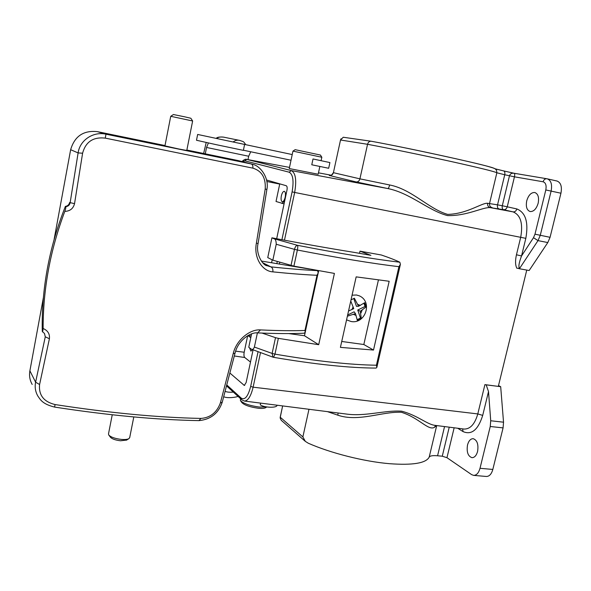 <?xml version="1.0" encoding="UTF-8"?>
<svg xmlns="http://www.w3.org/2000/svg" width="591" height="591" viewBox="0 0 591 591"><rect width="100%" height="100%" fill="white"/><g stroke="black" fill="none" stroke-linecap="round" stroke-linejoin="round"><path stroke-width="0.89" d="M170.74 116.294L173.414 114.528L184.591 116.796L190.849 118.259L192.629 120.985L170.733 116.301L164.941 145.881L178.874 149.006L186.771 150.483L192.636 120.992M126.629 440.066L120.542 440.775C115.459 440.169 112.091 438.987 110.443 437.229L108.892 435.175M112.246 414.779L108.5 433.897L108.737 434.976C110.798 437.17 115.031 438.648 121.436 439.423C124.871 439.689 127.324 439.453 128.808 438.714L129.688 437.635M32.187 384.438C29.809 380.242 29.048 375.699 29.89 370.801L43.387 297.605M54.113 239.407L70.647 149.708C74.592 136.24 83.479 130.212 97.316 131.63L165.007 145.549M186.859 150.04L238.587 160.671L252.158 164.18L238.587 160.671M261.325 261.045L309.322 269.031M82.6 153.217L78.108 152.914C79.822 140.163 93.341 131.224 105.981 134.194L251.264 163.973C252.497 164.438 253.044 165.835 252.904 168.147L105.264 138.124C93.238 136.757 85.68 141.788 82.6 153.217L74.54 203.651C73.269 208.601 70.019 211.179 64.803 211.386C50.294 249.941 43.069 288.984 43.128 328.507C47.856 330.568 49.947 333.981 49.4 338.754L39.59 384.527C38.585 395.113 43.741 401.791 55.081 404.562C109.431 412.946 158.063 417.564 200.977 418.421C210.322 417.697 216.786 412.555 220.362 402.996L233.194 353.662C236.356 339.759 250.215 328.943 260.498 329.911C277.726 330.724 292.552 330.908 304.963 330.472L317.012 275.288C304.727 274.741 290.004 273.603 272.843 271.867C262.382 271.328 253.524 257.905 256.376 243.204L265.219 188.928C265.906 177.854 261.798 170.932 252.904 168.147M266.09 265.403L270.87 266.866C289.065 268.779 304.498 270.035 317.16 270.612L316.554 270.331M55.081 404.562L54.586 407.081C41.533 403.875 39.966 398.77 37.831 396.029L37.831 396.022C35.371 391.678 34.633 387.068 35.608 382.2L29.89 370.801M304.963 330.472L305.192 332.231L304.18 333.206C291.289 333.797 275.761 333.693 257.595 332.888L260.498 329.911M317.16 270.612L318.002 271.587L318.098 273.145L317.012 275.288M64.803 211.386C65.741 208.837 66.052 207.256 65.719 206.651C68.076 206.458 69.546 205.21 70.115 202.89L78.108 152.914L70.647 149.708M43.128 328.507L42.663 331.913L42.271 331.344C41.4 289.08 49.105 247.43 65.387 206.399L65.719 206.651M49.4 338.754L45.271 336.804L44.451 333.376M65.387 206.399C67.647 206.023 69.051 204.73 69.598 202.521L74.54 203.651M39.59 384.527L35.608 382.2L45.271 336.804L44.502 333.442L42.663 331.913M200.977 418.421L198.901 420.629C210.655 419.507 218.441 413.36 222.253 402.198L222.29 402.087M220.362 402.996L222.253 402.198L235.055 353.093M233.194 353.662L235.041 353.167C237.929 340.527 250.355 331.994 257.595 332.888M272.843 271.867C273.138 269.326 272.481 267.657 270.87 266.866L262.64 262.677M256.376 243.204L258.09 243.462L266.859 189.6M265.219 188.928L266.866 189.563C269.363 178.009 260.372 165.546 252.165 164.18M105.264 138.124L105.981 134.194L97.316 131.63M205.276 153.823L206.555 147.462L248.685 156.238L247.984 159.629M248.685 156.238L250.724 151.769M277.083 405.212C277.061 408.425 262.921 407.465 260.262 404.709L260.601 403.114M238.018 396.376C236.274 397.292 227.505 398.511 223.76 396.753M206.2 142.483L203.644 153.49M225.215 391.412C227.21 392.173 229.921 392.402 233.334 392.099M208.394 142.963L206.555 147.462M329.911 162.569L313.016 158.972L311.775 164.778L328.67 168.272L329.911 162.569M292.22 154.561L197.653 134.453L196.493 140.259L216.055 144.632L243.381 150.365L244.6 144.426M243.411 150.225L291.016 160.242M233.157 141.988C235.144 140.311 237.39 139.801 239.887 140.459L239.894 140.459C243.95 142.054 242.975 140.717 245.73 144.669M241.586 143.783L239.495 143.273M519.799 268.24L516.874 268.262C515.278 265.204 515.13 260.712 516.453 254.773L521.543 255.955C518.839 263.069 518.241 267.162 519.733 268.233L538.002 240.618L533.496 237.693L534.988 234.184L545.803 189.955C546.623 185.419 545.722 182.693 543.107 181.777L514.451 176.82L507.248 206.806L516.852 208.941C525.665 212.524 528.657 222.319 525.827 238.343L521.543 255.955L533.496 237.693M265.647 407.664L265.433 407.79C264.118 408.433 261.687 408.58 258.156 408.226C249.823 407.036 244.371 405.145 241.815 402.545L240.589 400.764M240.478 398.63L240.441 400.558C243.359 403.513 249.594 405.677 259.154 407.044L266.378 406.948M295.153 149.671L320.411 155.034L321.836 157.25L292.951 151.119L295.153 149.671M346.562 319.864L351.231 321.548C365.548 324.178 372.877 301.646 359.328 295.847L356.536 295.005L352.073 295.19M347.375 316.207L355.479 313.622L357.326 320.396L361.293 318.431L360.296 311.25L366.139 306.965L364.699 302.71L358.589 306.271L354.356 298.233L351.024 299.888M350.766 301.026L353.758 308.642L348.535 311.029M285.209 197.143C285.771 193.833 285.468 191.89 284.293 191.307C283.074 191.366 282.092 192.902 281.346 195.902C280.791 199.204 281.094 201.147 282.269 201.73C283.481 201.679 284.463 200.142 285.209 197.143M319.834 166.507L318.172 174.234L289.258 168.553L292.951 151.119M538.165 203.215C539.221 197.387 538.098 193.811 534.803 192.511C531.161 192.348 528.472 195.133 526.729 200.851C525.665 206.673 526.803 210.241 530.127 211.548C533.717 211.704 536.399 208.933 538.165 203.215M467.518 444.957C468.685 440.797 470.576 438.707 473.192 438.677C477.173 440.11 478.636 444.358 477.594 451.413C476.42 455.55 474.543 457.641 471.958 457.67C467.946 456.222 466.469 451.982 467.518 444.957M436.535 425.55L434.319 427.419C428.106 430.75 419.159 417.837 401.363 412.267C382.096 411.388 358.523 422.27 337.838 415.185L327.429 411.632M260.461 352.753L253.118 387.179C250.924 396.251 248.013 400.875 244.393 401.045L346.407 414.055C365.334 416.744 384.926 409.999 401.658 411.196C417.372 415.259 427.234 424.537 435.028 425.357L464.112 429.066C470.303 429.147 474.861 424.102 477.794 413.929L484.908 384.623L486.171 384.844L488.513 391.567L490.722 420.762L490.249 426.495L480.01 468.294C478.688 472.963 476.56 475.327 473.635 475.378L471.648 474.639L446.959 457.693L442.275 456.208L437.569 455.772C432.745 455.358 429.952 455.824 429.184 457.146C425.956 463.226 412.688 465.405 389.388 463.684C363.945 461.541 330.517 453.061 308.273 443.22L305.333 441.374L302.865 436.919L308.975 409.282M284.064 203.88L276.027 201.479L279.757 183.845M250.488 362.054L244.733 357.496C243.92 356.558 243.743 354.799 244.186 352.229L247.673 335.732M251.168 335.917L248.05 335.503M378.425 279.979L363.827 344.516L341.738 341.465M293.904 266.142L272.843 260.173L267.745 257.587L271.926 237.818C301.949 243.551 329.268 248.39 353.898 252.335L370.912 255.342L359.985 251.168L381.284 254.987C389.225 257.669 395.409 260.077 399.841 262.227L400.41 264.31L398.925 266.689C372.596 263.564 338.746 258.008 297.376 250.023L293.904 266.142L334.41 273.419L318.689 344.701L278.361 338.355L274.97 354.127C315.986 361.123 349.798 364.824 376.415 365.223L398.925 266.689M288.748 333.575L304.476 335.747L305.702 330.118M317.67 275.325L318.682 270.708M251.36 349.178C252.401 349.99 253.413 349.288 254.396 347.057L272.126 353.425L272.961 357.163L251.36 349.178L248.759 347.272L251.603 333.856M389.166 281.272L373.505 350.049L340.416 347.375L356.159 276.869L389.166 281.272M272.843 260.173L276.226 244.26C276.174 240.722 275.376 238.86 273.818 238.668L271.926 237.818M359.505 253.325L359.985 251.168M484.908 384.623L498.309 386.396L526.766 270.08L518.713 268.61M247.902 335.592L250.791 337.69M252.549 349.665L250.924 351.128L249.565 347.907M516.453 254.773L520.723 237.19C523.153 223.435 520.605 214.998 513.069 211.881L503.517 209.694L490.353 207.648C483.379 206.747 467.06 216.129 447.542 215.597C428.423 210.684 410.472 193.094 387.814 188.551C388.479 188.411 389.085 187.214 389.624 184.961C411.861 189.283 428.778 208.985 447.653 214.385C467.045 214.031 482.197 202.543 487.597 203.282L497.541 204.848L504.736 174.751L496.861 172.771C494.564 171.538 479.153 167.741 450.615 161.395C423.319 155.374 389.632 148.444 367.558 144.293L340.519 140.008L333.413 172.683L340.519 140.008L343.253 137.252L371.163 141.234C369.412 141.146 368.208 142.165 367.558 144.293L359.919 178.844L389.624 184.961M276.669 238.727L286.945 190.317C287.381 187.79 287.16 186.268 286.28 185.744L266.489 179.982M230.032 373.165L244.312 385.443L246.144 382.525L253.074 349.879M271.572 262.744L272.185 259.841M281.944 203.474L284.707 200.851M305.111 441.182L281.25 420.29L280.127 417.963L282.631 405.921L280.2 417.202L302.865 436.919M498.508 385.576L500.688 386.699L486.171 384.844M500.688 386.699L503.532 422.196L503.074 427.891L492.828 469.446C491.498 474.085 489.355 476.427 486.386 476.472L473.635 475.378M333.413 172.683L359.919 178.844C359.254 181.031 358.006 182.058 356.188 181.939L329.268 175.461C331.359 175.66 332.74 174.737 333.413 172.683M556.781 180.994L557.018 181.038C560.844 182.553 562.152 186.616 560.94 193.22L550.066 237.316L547.805 242.554L529.152 270.515L526.766 270.08M376.415 365.223L376.866 367.321L376.127 368.082C349.473 367.994 315.284 364.403 273.567 357.319L274.97 354.127L272.126 353.425L275.509 337.66L262.035 333.073M254.396 347.057L257.403 332.881M273.818 238.668L297.48 245.317C296.15 245.487 295.153 246.839 294.481 249.358L276.226 244.26M275.509 337.66L278.361 338.355M304.476 335.747L318.689 344.701M373.505 350.049L363.827 344.516M347.648 315.003L354.142 311.812L355.479 313.622M358.589 306.271L356.462 306.33L353.787 298.536M357.26 319.642L360.488 318.047L357.74 310.039L365.031 306.448L363.967 303.316M365.031 306.448L366.139 306.965M357.74 310.039L360.296 311.25M360.488 318.047L361.293 318.431M494.091 168.457C495.398 167.105 415.532 149.346 371.34 141.264L371.163 141.234M498.752 208.808C497.585 208.32 497.186 206.998 497.541 204.848L502.298 205.742L509.464 175.815C510.188 173.813 511.703 172.956 514.015 173.252L514.185 173.281C514.783 173.599 514.872 174.781 514.451 176.82L504.736 174.751C505.12 172.646 504.751 171.368 503.621 170.902L514.015 173.252L546.897 178.763C545.057 178.652 543.794 179.664 543.107 181.777M516.852 208.941C516.165 211.024 514.909 212.006 513.069 211.881L490.353 207.648C488.225 206.983 487.302 205.528 487.597 203.282M338.096 412.991L337.838 415.185M435.693 425.439L434.319 427.419M216.254 138.397C217.008 137.223 219.401 136.794 223.442 137.112C220.007 136.735 217.85 137.215 216.986 138.553M353.714 314.493L356.1 315.439M353.13 306.825L351.992 309.514M360.355 305.407L357.969 304.454M436.697 425.564L429.184 457.146M279.706 184.067L266.792 181.503M244.186 352.229L235.61 351.157M291.016 265.477L294.481 249.358L297.376 250.023C297.871 247.459 297.901 245.886 297.48 245.317C339.67 253.495 373.793 259.131 399.841 262.227M525.827 238.343L294.658 192.452L284.47 240.197M488.513 391.567L482.707 415.392L477.794 413.929L253.118 387.179L250.673 386.403L258.031 351.837M329.268 175.461L330.576 175.364M331.145 175.209L318.475 172.838L331.152 175.209M244.851 160.833L246.691 159.385L289.501 167.408L246.824 159.415L291.348 170.592C295.64 172.919 296.748 180.203 294.658 192.452L292.102 191.868C293.986 180.861 293.003 174.301 289.154 172.188L244.851 160.833L242.421 161.646M356.188 181.939L387.814 188.551L291.348 170.592L289.154 172.188M503.687 170.917L513.889 173.222M495.132 168.834L503.621 170.902L495.073 168.797M442.275 456.208L449.234 427.167M444.55 426.569L437.569 455.772M244.733 357.496L234.346 355.989M244.681 385.369L243.965 385.273M279.765 262.264L279.38 264.044M226.914 385.073L241.239 398.12C244.947 400.314 248.087 396.406 250.673 386.403M276.817 263.623L277.268 261.517M281.907 239.717L292.102 191.868M244.393 401.045L241.756 399.797L241.239 398.12M482.707 415.392C478.126 429.871 471.581 435.272 463.071 431.6L457.685 428.246M454.147 427.795L446.959 457.693M492.828 469.446L480.01 468.294M503.532 422.196L490.722 420.762M503.074 427.891L490.249 426.495M492.362 207.759C490.205 207.094 489.267 205.653 489.562 203.437L496.861 172.771L496.529 170.245L495.265 168.923L496.529 170.245C494.527 168.169 495.849 168.804 488.314 166.514C475.046 162.621 407.849 147.927 371.229 141.242M557.018 181.038L547.259 178.829C551.048 180.336 552.334 184.407 551.122 191.048L540.255 235.358L538.002 240.618L547.805 242.554M560.94 193.22L545.803 189.955M550.066 237.316L534.988 234.184M273.411 357.208L272.961 357.163M360.916 313.06L362.054 310.386M507.248 206.806L502.298 205.742C501.936 207.884 502.343 209.207 503.517 209.694C505.327 209.82 506.576 208.859 507.248 206.806M463.071 431.6L462.598 428.874M266.615 265.669L266.142 265.433M129.651 437.842L133.802 416.936M126.408 440.206L128.808 438.714M54.586 407.081C108.072 415.318 156.179 419.832 198.901 420.629M305.192 332.231L318.098 273.145M266.637 265.684C262.463 264.827 255.482 253.702 258.09 243.462M223.442 137.112L239.887 140.459M226.671 385.997L241.689 399.73M246.691 159.385C245.62 158.883 244.046 159.6 241.985 161.535M321.09 160.693L321.836 157.25M376.866 367.321L400.41 264.31M265.433 407.79L266.726 407.007M340.49 140.023L341.022 138.804M330.554 175.372C330.665 176.066 331.603 175.158 333.39 172.661"/></g></svg>
